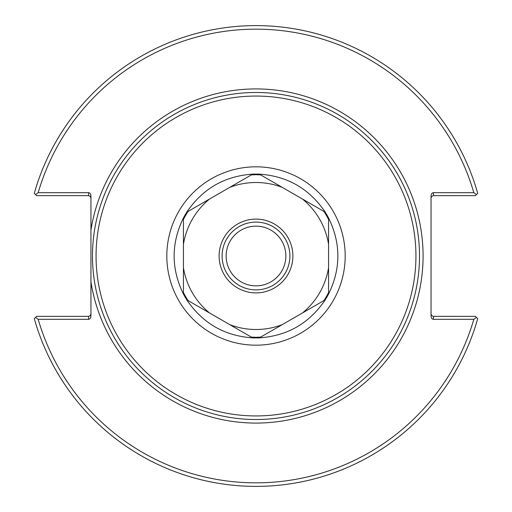 <?xml version="1.0" encoding="UTF-8"?>
<svg xmlns="http://www.w3.org/2000/svg" width="512" height="512" viewBox="0 0 512 512"><rect width="100%" height="100%" fill="white"/><g stroke="black" fill="none" stroke-linecap="round" stroke-linejoin="round"><path stroke-width="0.77" d="M90.944 198.029L90.246 196.346L88.563 195.648L36.614 195.648L35.597 194.63L38.182 192.678L88.563 192.678A3.366 2.381 -90 0 1 90.944 196.038L90.944 315.962A3.366 2.381 90 0 1 88.563 319.322L38.182 319.322L35.597 317.37L36.614 316.352L88.563 316.352L88.563 319.322M256 419.507A163.507 163.507 0 0 0 397.606 174.246A163.507 163.507 0 0 0 114.394 174.246A163.507 163.507 0 0 0 256 419.507A163.507 163.507 0 0 0 397.606 174.246A163.507 163.507 0 0 0 114.394 174.246A163.507 163.507 0 0 0 256 419.507M285.85 256A29.85 29.85 0 0 1 241.075 281.85A29.85 29.85 0 0 1 241.075 230.15A29.85 29.85 0 0 1 285.85 256M256 289.888A33.888 33.888 0 0 1 226.65 239.053A33.888 33.888 0 0 1 285.35 239.053A33.888 33.888 0 0 1 256 289.888A33.888 33.888 0 0 1 226.65 239.053A33.888 33.888 0 0 1 285.35 239.053A33.888 33.888 0 0 1 256 289.888M431.046 198.029L431.565 196.544L433.158 195.667L475.386 195.648L476.403 194.63L473.818 192.678L433.421 192.678A3.366 2.381 -90 0 0 431.046 196.038L431.046 315.962A3.366 2.381 90 0 0 433.421 319.322L473.818 319.322L476.403 317.37L475.386 316.352L433.158 316.333L431.565 315.456L431.046 313.971M476.403 317.37L477.709 318.675A230.4 230.4 0 0 1 34.291 318.675L35.597 317.37M90.944 313.971L90.246 315.654L88.563 316.352M35.597 194.63L34.291 193.325A230.4 230.4 0 0 1 477.709 193.325L476.403 194.63M38.182 192.678A226.835 226.835 0 0 1 473.818 192.678M473.818 319.322A226.835 226.835 0 0 1 38.182 319.322M252.653 337.862C224.499 335.917 202.541 323.238 186.778 299.827L252.653 337.862A81.933 81.933 0 0 0 259.347 337.862L325.222 299.827C309.459 323.238 287.501 335.917 259.347 337.862M328.57 217.965C340.96 243.322 340.96 268.678 328.57 294.035L328.57 217.965A81.933 81.933 0 0 0 325.222 212.173L259.347 174.138C287.501 176.083 309.459 188.762 325.222 212.173M186.778 212.173C202.541 188.762 224.499 176.083 252.653 174.138L186.778 212.173A81.933 81.933 0 0 0 183.43 217.965L183.43 244.307A73.504 73.504 0 0 1 209.587 199.002M282.157 324.691A73.504 73.504 0 0 1 229.843 324.691M328.57 267.693A73.504 73.504 0 0 1 302.413 312.998M302.413 199.002A73.504 73.504 0 0 1 328.57 244.307M229.843 187.309A73.504 73.504 0 0 1 282.157 187.309M183.43 244.307L183.43 294.035C171.04 268.678 171.04 243.322 183.43 217.965M209.587 312.998A73.504 73.504 0 0 1 183.43 267.693M256 292.89A36.89 36.89 0 0 1 224.051 237.555A36.89 36.89 0 0 1 287.949 237.555A36.89 36.89 0 0 1 256 292.89M252.653 174.138A81.933 81.933 0 0 1 259.347 174.138M328.57 294.035A81.933 81.933 0 0 1 325.222 299.827M186.778 299.827A81.933 81.933 0 0 1 183.43 294.035M90.944 281.914A167.078 167.078 0 0 0 346.931 396.166A167.078 167.078 0 0 0 346.931 115.834A167.078 167.078 0 0 0 90.944 230.086M256 415.942A159.942 159.942 0 0 1 117.485 176.032A159.942 159.942 0 0 1 394.515 176.032A159.942 159.942 0 0 1 256 415.942M256 345.184A89.184 89.184 0 0 0 333.235 211.405A89.184 89.184 0 0 0 178.765 211.405A89.184 89.184 0 0 0 256 345.184M433.421 195.648L433.421 192.678M88.563 192.678L88.563 195.648M433.421 319.322L433.421 316.352M183.43 219.469A81.242 81.242 0 0 1 188.077 211.424M251.354 174.886A81.242 81.242 0 0 1 260.646 174.886M323.923 211.424A81.242 81.242 0 0 1 328.57 219.469M328.57 292.531A81.242 81.242 0 0 1 323.923 300.576M260.646 337.114A81.242 81.242 0 0 1 251.354 337.114M188.077 300.576A81.242 81.242 0 0 1 183.43 292.531"/></g></svg>

